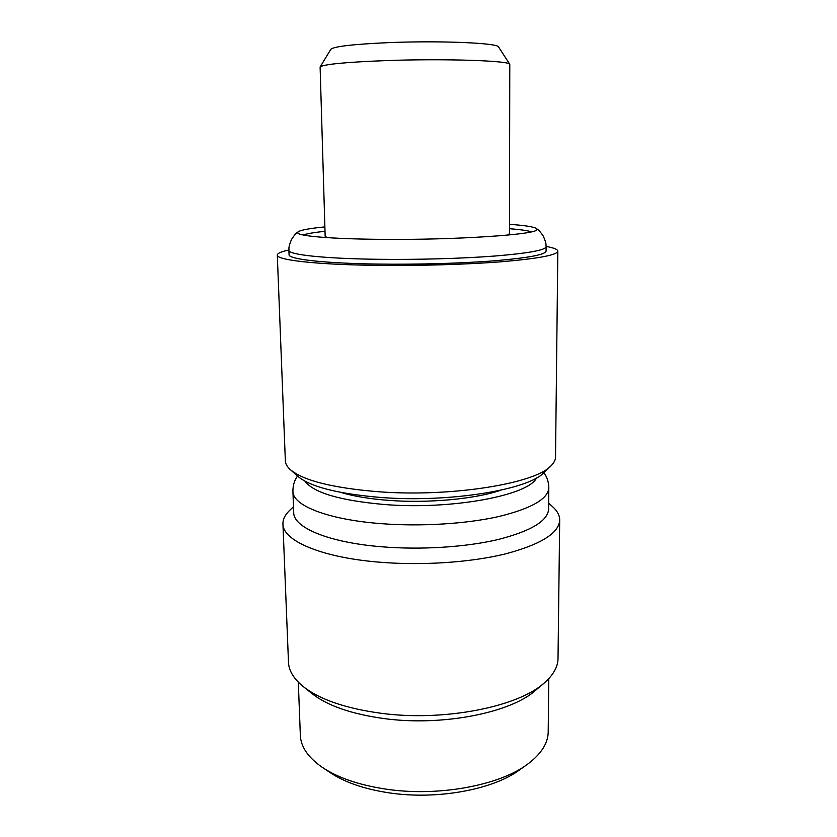 <?xml version="1.0" encoding="UTF-8"?>
<svg xmlns="http://www.w3.org/2000/svg" width="837" height="837" viewBox="0 0 837 837"><rect width="100%" height="100%" fill="white"/><g stroke="black" fill="none" stroke-linecap="round" stroke-linejoin="round"><path stroke-width="1.26" d="M498.601 47.008L498.538 46.924C498.025 43.011 440.408 40.49 389.048 42.614C353.58 44.194 334.183 46.401 330.866 49.257L330.814 49.352M507.442 235.124L509.471 233.701L509.785 64.303C509.879 60.682 444.384 58.454 385.721 60.599C345.325 62.179 323.459 64.303 320.111 66.96L325.154 236.275L327.225 237.645M509.492 224.326C524.945 225.415 533.943 226.827 536.475 228.553L536.831 229.516C538.484 234.496 455.276 240.198 379.925 239.34C331.18 238.932 298.495 236.076 297.69 232.853L298.024 231.891C300.504 230.081 309.449 228.417 324.871 226.9M303.046 234.977C307.116 233.649 314.44 232.424 325.007 231.284M546.111 246.706L546.111 246.727C545.515 250.127 528.555 253.224 495.253 255.996C462.495 258.539 416.795 259.836 377.121 259.282C323.187 258.581 288.095 254.584 288.891 250.315L289.058 254.689C288.273 259.125 323.333 263.31 377.225 264.073C416.868 264.659 462.526 263.341 495.253 260.725C528.534 257.848 545.473 254.636 546.069 251.1L546.111 246.727C545.714 244.592 547 244.833 543.339 236.201C538.086 228.564 537.835 229.945 536.475 228.553M546.101 246.402C553.791 247.825 557.693 249.416 557.829 251.163C557.233 255.013 538.766 258.518 502.42 261.667C466.627 264.544 416.523 265.988 373.135 265.319C314.304 264.471 276.44 259.888 277.298 255.076C277.382 253.329 281.253 251.634 288.891 250.001M557.829 251.163L555.527 457.075C555.496 459.89 554.073 462.715 551.259 465.55C536.35 483.378 451.467 497.419 378.115 491.717C331.912 487.877 302.492 480.375 289.853 469.201C286.955 466.439 285.459 463.656 285.354 460.852L277.298 255.076M550.495 466.272L544.092 472.371C529.549 489.561 449.699 502.911 380.741 497.46C337.248 493.788 309.408 486.579 297.219 475.824L290.648 469.902M500.808 490.21C475.395 498.988 428.638 503.403 388.912 500.39C369.692 498.946 353.716 496.289 340.973 492.438M536.517 477.906C528.858 495.326 451.959 510.026 384.392 504.512C340.021 500.547 313.53 492.752 304.94 481.139M548.601 509.074C547.921 520.886 531.129 531.024 498.214 539.509C465.864 547.168 420.76 550.055 381.536 546.77C328.292 542.481 293.358 527.425 293.724 512.631L292.919 491.403C292.521 505.391 327.57 519.62 381.044 523.638C420.436 526.714 465.738 523.941 498.224 516.67C531.275 508.614 548.141 499.009 548.81 487.835L548.601 509.074M552.284 506.448L553.205 507.274C557.526 511.334 559.691 515.592 559.702 520.059C558.99 533.211 540.754 544.531 505.004 554.01C469.819 562.579 420.624 565.791 377.937 562.056C320.142 557.18 282.582 540.325 282.937 523.92C282.822 519.463 284.873 515.142 289.079 510.968L289.979 510.11M559.702 520.059L558.017 658.478C557.944 666.67 553.519 674.685 544.751 682.521C519.139 706.637 444.51 721.756 381.316 713.312C345.21 708.405 318.907 699.272 302.419 685.901C293.431 678.315 288.786 670.427 288.483 662.245L282.937 523.92M543.318 683.735L536.161 689.814C511.972 712.486 443.045 726.516 384.601 718.648C351.184 714.066 326.723 705.507 311.207 692.952L303.894 687.083M548.758 678.65L548.204 731.841C548.089 743.141 541.288 753.875 527.802 764.035C499.741 785.462 438.19 797.002 386.129 789.155C358.864 785.043 337.363 777.636 321.638 766.912C307.87 757.14 300.776 746.594 300.347 735.294L298.307 682.155M525.814 765.447L520.018 769.559C493.82 789.5 437.207 800.141 389.257 792.88C364.126 789.082 344.237 782.187 329.579 772.216L323.657 768.261M509.482 228.71C520.08 229.547 527.425 230.573 531.537 231.786M498.538 46.924L509.785 64.303M543.841 472.612C547.063 477.006 548.727 482.081 548.81 487.835M548.664 503.163L553.205 507.274M293.505 506.72L289.079 510.968M297.47 476.054C294.362 480.543 292.845 485.659 292.919 491.403M298.024 231.891C296.696 233.314 296.403 231.943 291.37 239.717C287.949 248.453 289.225 248.17 288.891 250.305M330.866 49.257L320.111 66.96"/></g></svg>
